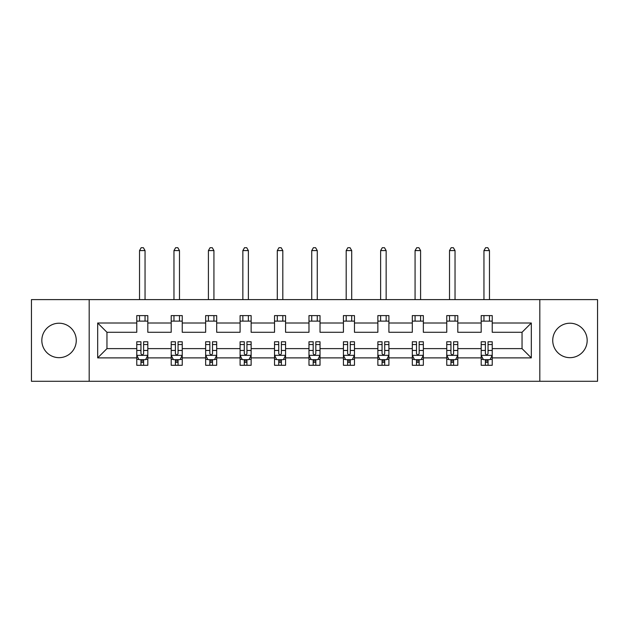 <?xml version="1.0" encoding="UTF-8"?>
<svg xmlns="http://www.w3.org/2000/svg" width="629" height="629" viewBox="0 0 629 629"><rect width="100%" height="100%" fill="white"/><g stroke="black" fill="none" stroke-linecap="round" stroke-linejoin="round"><path stroke-width="0.94" d="M569.953 323.22A17.219 17.219 0 0 0 552.734 340.446A17.219 17.219 0 0 0 569.953 357.665A17.219 17.219 0 0 0 587.171 340.446A17.219 17.219 0 0 0 569.953 323.22M59.047 323.22A17.219 17.219 0 0 0 41.829 340.446A17.219 17.219 0 0 0 59.047 357.665A17.219 17.219 0 0 0 76.266 340.446A17.219 17.219 0 0 0 59.047 323.22M539.816 299.601L31.45 299.601L31.45 381.292L597.55 381.292L597.55 299.601L539.816 299.601L539.816 381.292M492.232 357.885L492.232 348.615L522.039 348.615L531.316 357.885L492.232 357.885L492.232 365.284L488.041 365.284L488.041 359.654M89.184 381.292L89.184 299.601M481.193 357.885L457.794 357.885L457.794 348.615L481.193 348.615L481.193 365.284L492.232 365.284L492.232 359.387L490.156 359.387M457.794 357.885L457.794 365.284L453.595 365.284L453.595 359.654M446.755 357.885L423.348 357.885L423.348 348.615L446.755 348.615L446.755 365.284L457.794 365.284L457.794 359.387L455.718 359.387M423.348 357.885L423.348 365.284L419.15 365.284L419.15 359.654M412.309 357.885L388.903 357.885L388.903 348.615L412.309 348.615L412.309 365.284L423.348 365.284L423.348 359.387L421.273 359.387M388.903 357.885L388.903 365.284L384.712 365.284L384.712 359.654M377.864 357.885L354.465 357.885L354.465 348.615L377.864 348.615L377.864 365.284L388.903 365.284L388.903 359.387L386.827 359.387M354.465 357.885L354.465 365.284L350.267 365.284L350.267 359.654M343.426 357.885L320.019 357.885L320.019 348.615L343.426 348.615L343.426 365.284L354.465 365.284L354.465 359.387L352.389 359.387M320.019 357.885L320.019 365.284L315.821 365.284L315.821 359.654M308.981 357.885L285.574 357.885L285.574 348.615L308.981 348.615L308.981 365.284L320.019 365.284L320.019 359.387L317.944 359.387M285.574 357.885L285.574 365.284L281.383 365.284L281.383 359.654M274.535 357.885L251.136 357.885L251.136 348.615L274.535 348.615L274.535 365.284L285.574 365.284L285.574 359.387L283.498 359.387M251.136 357.885L251.136 365.284L246.938 365.284L246.938 359.654M240.097 357.885L216.691 357.885L216.691 348.615L240.097 348.615L240.097 365.284L251.136 365.284L251.136 359.387L249.06 359.387M216.691 357.885L216.691 365.284L212.5 365.284L212.5 359.654M205.652 357.885L182.245 357.885L182.245 348.615L205.652 348.615L205.652 365.284L216.691 365.284L216.691 359.387L214.615 359.387M182.245 357.885L182.245 365.284L178.054 365.284L178.054 359.654M171.206 357.885L147.807 357.885L147.807 348.615L171.206 348.615L171.206 365.284L182.245 365.284L182.245 359.387L180.169 359.387M147.807 357.885L147.807 365.284L143.609 365.284L143.609 359.654M136.768 357.885L97.684 357.885L97.684 322.999L136.768 322.999L136.768 332.277L106.961 332.277L106.961 348.615L136.768 348.615L136.768 365.284L147.807 365.284L147.807 359.387L145.731 359.387M147.807 322.999L171.206 322.999L171.206 332.277L147.807 332.277L147.807 315.601L136.768 315.601L136.768 322.999M182.245 322.999L205.652 322.999L205.652 332.277L182.245 332.277L182.245 315.601L171.206 315.601L171.206 322.999M216.691 322.999L240.097 322.999L240.097 332.277L216.691 332.277L216.691 315.601L205.652 315.601L205.652 322.999M251.136 322.999L274.535 322.999L274.535 332.277L251.136 332.277L251.136 315.601L240.097 315.601L240.097 322.999M285.574 322.999L308.981 322.999L308.981 332.277L285.574 332.277L285.574 315.601L274.535 315.601L274.535 322.999M320.019 322.999L343.426 322.999L343.426 332.277L320.019 332.277L320.019 315.601L308.981 315.601L308.981 322.999M354.465 322.999L377.864 322.999L377.864 332.277L354.465 332.277L354.465 315.601L343.426 315.601L343.426 322.999M388.903 322.999L412.309 322.999L412.309 332.277L388.903 332.277L388.903 315.601L377.864 315.601L377.864 322.999M423.348 322.999L446.755 322.999L446.755 332.277L423.348 332.277L423.348 315.601L412.309 315.601L412.309 322.999M457.794 322.999L481.193 322.999L481.193 332.277L457.794 332.277L457.794 315.601L446.755 315.601L446.755 322.999M522.039 348.615L522.039 332.277L492.232 332.277L492.232 315.601L481.193 315.601L481.193 322.999M492.232 322.999L531.316 322.999L531.316 357.885M97.684 322.999L106.961 332.277M481.193 321.12L492.232 321.12M446.755 321.12L457.794 321.12M412.309 321.12L423.348 321.12M377.864 321.12L388.903 321.12M343.426 321.12L354.465 321.12M308.981 321.12L320.019 321.12M274.535 321.12L285.574 321.12M240.097 321.12L251.136 321.12M205.652 321.12L216.691 321.12M171.206 321.12L182.245 321.12M136.768 321.12L147.807 321.12M140.959 359.764L143.609 359.764M175.405 359.764L178.054 359.764M209.85 359.764L212.5 359.764M244.288 359.764L246.938 359.764M278.733 359.764L281.383 359.764M313.179 359.764L315.821 359.764M347.617 359.764L350.267 359.764M382.062 359.764L384.712 359.764M416.5 359.764L419.15 359.764M450.946 359.764L453.595 359.764M485.391 359.764L488.041 359.764M106.961 348.615L97.684 357.885M531.316 322.999L522.039 332.277M140.959 362.414L143.609 362.414M147.807 344.535L147.807 341.767L143.609 341.767L143.609 344.535L147.807 344.535L147.807 348.615M136.768 348.615L136.768 341.767L140.959 341.767L140.959 353.577C141.84 355.283 142.728 355.283 143.609 353.577L143.609 344.535M138.844 359.387L136.768 359.387L136.768 365.284L140.959 365.284L140.959 359.654M136.768 355.236L138.978 359.654L145.598 359.654L147.807 355.236M145.047 321.12L145.047 315.601M145.047 299.601L145.047 250.586L139.528 250.586L139.528 299.601M139.528 321.12L139.528 315.601M139.528 250.586L141.179 247.708L143.388 247.708L145.047 250.586M175.405 362.414L178.054 362.414M182.245 344.535L182.245 341.767L178.054 341.767L178.054 344.535L182.245 344.535L182.245 348.615M171.206 348.615L171.206 341.767L175.405 341.767L175.405 353.577C176.285 355.283 177.166 355.283 178.054 353.577L178.054 344.535M173.282 359.387L171.206 359.387L171.206 365.284L175.405 365.284L175.405 359.654M171.206 355.236L173.415 359.654L180.043 359.654L182.245 355.236M179.485 321.12L179.485 315.601M179.485 299.601L179.485 250.586L173.966 250.586L173.966 299.601M173.966 321.12L173.966 315.601M173.966 250.586L175.625 247.708L177.834 247.708L179.485 250.586M209.85 362.414L212.5 362.414M216.691 344.535L216.691 341.767L212.5 341.767L212.5 344.535L216.691 344.535L216.691 348.615M205.652 348.615L205.652 341.767L209.85 341.767L209.85 353.577C210.731 355.283 211.611 355.283 212.5 353.577L212.5 344.535M207.727 359.387L205.652 359.387L205.652 365.284L209.85 365.284L209.85 359.654M205.652 355.236L207.861 359.654L214.481 359.654L216.691 355.236M213.931 321.12L213.931 315.601M213.931 299.601L213.931 250.586L208.411 250.586L208.411 299.601M208.411 321.12L208.411 315.601M208.411 250.586L210.07 247.708L212.272 247.708L213.931 250.586M244.288 362.414L246.938 362.414M251.136 344.535L251.136 341.767L246.938 341.767L246.938 344.535L251.136 344.535L251.136 348.615M240.097 348.615L240.097 341.767L244.288 341.767L244.288 353.577C245.168 355.283 246.057 355.283 246.938 353.577L246.938 344.535M242.173 359.387L240.097 359.387L240.097 365.284L244.288 365.284L244.288 359.654M240.097 355.236L242.299 359.654L248.927 359.654L251.136 355.236M248.376 321.12L248.376 315.601M248.376 299.601L248.376 250.586L242.857 250.586L242.857 299.601M242.857 321.12L242.857 315.601M242.857 250.586L244.508 247.708L246.717 247.708L248.376 250.586M278.733 362.414L281.383 362.414M285.574 344.535L285.574 341.767L281.383 341.767L281.383 344.535L285.574 344.535L285.574 348.615M274.535 348.615L274.535 341.767L278.733 341.767L278.733 353.577C279.614 355.283 280.495 355.283 281.383 353.577L281.383 344.535M276.611 359.387L274.535 359.387L274.535 365.284L278.733 365.284L278.733 359.654M274.535 355.236L276.744 359.654L283.372 359.654L285.574 355.236M282.814 321.12L282.814 315.601M282.814 299.601L282.814 250.586L277.295 250.586L277.295 299.601M277.295 321.12L277.295 315.601M277.295 250.586L278.954 247.708L281.163 247.708L282.814 250.586M313.179 362.414L315.821 362.414M320.019 344.535L320.019 341.767L315.821 341.767L315.821 344.535L320.019 344.535L320.019 348.615M308.981 348.615L308.981 341.767L313.179 341.767L313.179 353.577C314.06 355.283 314.94 355.283 315.821 353.577L315.821 344.535M311.056 359.387L308.981 359.387L308.981 365.284L313.179 365.284L313.179 359.654M308.981 355.236L311.19 359.654L317.81 359.654L320.019 355.236M317.26 321.12L317.26 315.601M317.26 299.601L317.26 250.586L311.74 250.586L311.74 299.601M311.74 321.12L311.74 315.601M311.74 250.586L313.399 247.708L315.601 247.708L317.26 250.586M347.617 362.414L350.267 362.414M354.465 344.535L354.465 341.767L350.267 341.767L350.267 344.535L354.465 344.535L354.465 348.615M343.426 348.615L343.426 341.767L347.617 341.767L347.617 353.577C348.497 355.283 349.386 355.283 350.267 353.577L350.267 344.535M345.502 359.387L343.426 359.387L343.426 365.284L347.617 365.284L347.617 359.654M343.426 355.236L345.628 359.654L352.256 359.654L354.465 355.236M351.705 321.12L351.705 315.601M351.705 299.601L351.705 250.586L346.186 250.586L346.186 299.601M346.186 321.12L346.186 315.601M346.186 250.586L347.837 247.708L350.046 247.708L351.705 250.586M382.062 362.414L384.712 362.414M388.903 344.535L388.903 341.767L384.712 341.767L384.712 344.535L388.903 344.535L388.903 348.615M377.864 348.615L377.864 341.767L382.062 341.767L382.062 353.577C382.943 355.283 383.824 355.283 384.712 353.577L384.712 344.535M379.94 359.387L377.864 359.387L377.864 365.284L382.062 365.284L382.062 359.654M377.864 355.236L380.073 359.654L386.701 359.654L388.903 355.236M386.143 321.12L386.143 315.601M386.143 299.601L386.143 250.586L380.624 250.586L380.624 299.601M380.624 321.12L380.624 315.601M380.624 250.586L382.283 247.708L384.492 247.708L386.143 250.586M416.5 362.414L419.15 362.414M423.348 344.535L423.348 341.767L419.15 341.767L419.15 344.535L423.348 344.535L423.348 348.615M412.309 348.615L412.309 341.767L416.5 341.767L416.5 353.577C417.389 355.283 418.269 355.283 419.15 353.577L419.15 344.535M414.385 359.387L412.309 359.387L412.309 365.284L416.5 365.284L416.5 359.654M412.309 355.236L414.519 359.654L421.139 359.654L423.348 355.236M420.589 321.12L420.589 315.601M420.589 299.601L420.589 250.586L415.069 250.586L415.069 299.601M415.069 321.12L415.069 315.601M415.069 250.586L416.728 247.708L418.93 247.708L420.589 250.586M450.946 362.414L453.595 362.414M457.794 344.535L457.794 341.767L453.595 341.767L453.595 344.535L457.794 344.535L457.794 348.615M446.755 348.615L446.755 341.767L450.946 341.767L450.946 353.577C451.826 355.283 452.715 355.283 453.595 353.577L453.595 344.535M448.831 359.387L446.755 359.387L446.755 365.284L450.946 365.284L450.946 359.654M446.755 355.236L448.957 359.654L455.585 359.654L457.794 355.236M455.034 321.12L455.034 315.601M455.034 299.601L455.034 250.586L449.515 250.586L449.515 299.601M449.515 321.12L449.515 315.601M449.515 250.586L451.166 247.708L453.375 247.708L455.034 250.586M485.391 362.414L488.041 362.414M492.232 344.535L492.232 341.767L488.041 341.767L488.041 344.535L492.232 344.535L492.232 348.615M481.193 348.615L481.193 341.767L485.391 341.767L485.391 353.577C486.272 355.283 487.153 355.283 488.041 353.577L488.041 344.535M483.269 359.387L481.193 359.387L481.193 365.284L485.391 365.284L485.391 359.654M481.193 355.236L483.402 359.654L490.022 359.654L492.232 355.236M489.472 321.12L489.472 315.601M489.472 299.601L489.472 250.586L483.953 250.586L483.953 299.601M483.953 321.12L483.953 315.601M483.953 250.586L485.612 247.708L487.821 247.708L489.472 250.586M136.823 355.346L147.752 355.346M136.768 344.535L140.959 344.535M143.609 350.455L147.807 350.455M136.768 350.455L140.959 350.455M140.959 361.007L143.609 361.007M171.261 355.346L182.19 355.346M171.206 344.535L175.405 344.535M178.054 350.455L182.245 350.455M171.206 350.455L175.405 350.455M175.405 361.007L178.054 361.007M205.707 355.346L216.635 355.346M205.652 344.535L209.85 344.535M212.5 350.455L216.691 350.455M205.652 350.455L209.85 350.455M209.85 361.007L212.5 361.007M240.152 355.346L251.081 355.346M240.097 344.535L244.288 344.535M246.938 350.455L251.136 350.455M240.097 350.455L244.288 350.455M244.288 361.007L246.938 361.007M274.59 355.346L285.519 355.346M274.535 344.535L278.733 344.535M281.383 350.455L285.574 350.455M274.535 350.455L278.733 350.455M278.733 361.007L281.383 361.007M309.036 355.346L319.964 355.346M308.981 344.535L313.179 344.535M315.821 350.455L320.019 350.455M308.981 350.455L313.179 350.455M313.179 361.007L315.821 361.007M343.481 355.346L354.41 355.346M343.426 344.535L347.617 344.535M350.267 350.455L354.465 350.455M343.426 350.455L347.617 350.455M347.617 361.007L350.267 361.007M377.919 355.346L388.848 355.346M377.864 344.535L382.062 344.535M384.712 350.455L388.903 350.455M377.864 350.455L382.062 350.455M382.062 361.007L384.712 361.007M412.365 355.346L423.293 355.346M412.309 344.535L416.5 344.535M419.15 350.455L423.348 350.455M412.309 350.455L416.5 350.455M416.5 361.007L419.15 361.007M446.81 355.346L457.739 355.346M446.755 344.535L450.946 344.535M453.595 350.455L457.794 350.455M446.755 350.455L450.946 350.455M450.946 361.007L453.595 361.007M481.248 355.346L492.177 355.346M481.193 344.535L485.391 344.535M488.041 350.455L492.232 350.455M481.193 350.455L485.391 350.455M485.391 361.007L488.041 361.007"/></g></svg>
